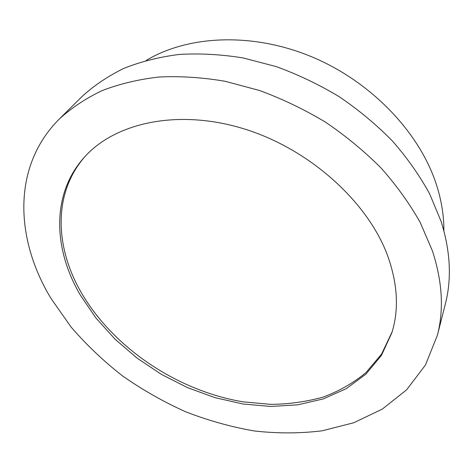 <?xml version="1.0" encoding="UTF-8"?>
<svg xmlns="http://www.w3.org/2000/svg" width="473" height="473" viewBox="0 0 473 473"><rect width="100%" height="100%" fill="white"/><g stroke="black" fill="none" stroke-linecap="round" stroke-linejoin="round"><path stroke-width="0.71" d="M146.258 60.396C188.36 35.162 252.819 32.081 312.363 57.067C371.855 82.095 419.953 133.067 436.526 184.961C441.528 200.641 443.981 215.919 443.887 230.794M437.389 335.28L445.306 304.18C451.863 278.81 450.45 251.169 441.055 221.269L429.59 193.753C419.575 175.495 407.194 157.911 392.448 141.019C376.478 124.754 358.753 109.99 339.271 96.74C319.027 84.555 297.955 74.492 276.061 66.551L243.081 57.931C221.116 54.395 199.854 53.23 179.302 54.436C159.407 56.949 141.007 61.561 124.092 68.26C108.193 76.023 94.245 85.377 82.249 96.326L59.438 118.894C11.47 166.614 15.296 239.852 51.149 298.658L71.068 327.032C86.476 344.888 103.693 361.23 122.714 376.059C142.556 389.906 163.504 401.796 185.552 411.741C208.025 420.473 230.859 426.871 254.066 430.933C277.261 433.57 299.953 433.528 322.143 430.808L353.757 422.75L382.32 409.092L406.638 389.799L425.422 365.044L437.389 335.28C444.029 309.632 442.373 281.494 432.411 250.861L420.29 222.617C409.73 203.822 396.711 185.676 381.22 168.187C364.458 151.325 345.875 135.982 325.471 122.152C304.281 109.417 282.263 98.851 259.417 90.467L225.059 81.267C202.225 77.406 180.178 75.987 158.91 77.022C138.364 79.399 119.415 83.934 102.062 90.627C85.796 98.414 71.589 107.838 59.438 118.894M80.274 295.01L95.918 318.004L115.045 339.2L137.093 358.138L161.494 374.427L187.675 387.706L215.044 397.663L242.974 403.995L270.804 406.455L297.813 404.817L323.236 398.922L346.23 388.688L365.913 374.137L381.392 355.46L391.774 333.016C399.052 309.969 397.758 284.444 387.895 256.443C368.355 202.349 309.916 149.184 244.157 128.904C178.339 108.53 115.252 122.566 84.49 157.089C51.001 194.025 53.26 248.999 80.274 295.01M85.246 156.256C52.544 193.185 54.921 247.598 81.616 293.207C113.993 348.524 178.037 391.053 243.288 401.867L270.982 404.38C289.21 404.137 306.634 401.695 323.242 397.054C339.165 391.136 353.402 382.988 365.942 372.618L381.528 354.153L392.105 331.94"/></g></svg>
